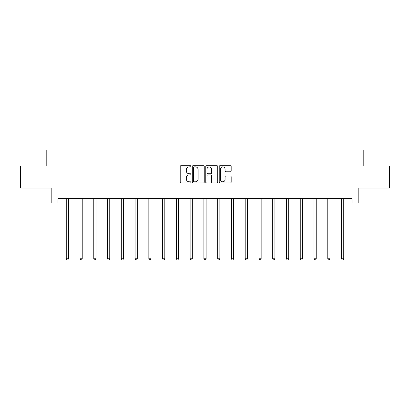 <?xml version="1.0" encoding="UTF-8"?>
<svg xmlns="http://www.w3.org/2000/svg" width="410" height="410" viewBox="0 0 410 410"><rect width="100%" height="100%" fill="white"/><g stroke="black" fill="none" stroke-linecap="round" stroke-linejoin="round"><path stroke-width="0.61" d="M190.881 166.275A0.605 0.605 0 0 0 190.276 165.671L181.076 165.671A0.866 0.866 0 0 0 180.21 166.537L180.21 182.122A0.866 0.866 0 0 0 181.076 182.988L190.276 182.988A0.605 0.605 0 0 0 190.881 182.383A0.605 0.605 0 0 0 190.276 181.779L189.087 181.779A2.773 2.773 0 0 1 186.314 179.006L186.314 177.709A2.773 2.773 0 0 1 189.087 174.937L190.276 174.937A0.605 0.605 0 0 0 190.881 174.327A0.605 0.605 0 0 0 190.276 173.722L189.087 173.722A2.773 2.773 0 0 1 186.314 170.95L186.314 169.653A2.773 2.773 0 0 1 189.087 166.88L190.276 166.88A0.605 0.605 0 0 0 190.881 166.275M230.312 171.775A0.866 0.866 0 0 0 231.178 170.909L231.178 166.537A0.866 0.866 0 0 0 230.312 165.671L220.093 165.671A0.866 0.866 0 0 0 219.227 166.537L219.227 182.122A0.866 0.866 0 0 0 220.093 182.988L230.312 182.988A0.866 0.866 0 0 0 231.178 182.122L231.178 176.843A0.866 0.866 0 0 0 230.312 175.977L225.936 175.977A0.866 0.866 0 0 0 225.07 176.843L225.07 179.462A2.316 2.316 0 0 1 222.753 181.779A2.316 2.316 0 0 1 220.436 179.462L220.436 169.197A2.316 2.316 0 0 1 222.753 166.88A2.316 2.316 0 0 1 225.07 169.197L225.07 170.909A0.866 0.866 0 0 0 225.936 171.775L230.312 171.775M58 203.006L58 198.594L352 198.594L352 203.006L358.176 203.006L358.176 188.005L389.5 188.005L389.5 165.947L363.204 165.947L363.204 150.065L46.796 150.065L46.796 165.947L20.5 165.947L20.5 188.005L51.824 188.005L51.824 203.006L66.251 203.006M204.241 166.537A0.866 0.866 0 0 0 203.375 165.671L193.156 165.671A0.866 0.866 0 0 0 192.29 166.537L192.29 182.122A0.866 0.866 0 0 0 193.156 182.988L203.375 182.988A0.866 0.866 0 0 0 204.241 182.122L204.241 166.537M206.625 165.671L216.844 165.671A0.866 0.866 0 0 1 217.71 166.537L217.71 182.122A0.866 0.866 0 0 1 216.844 182.988L212.472 182.988A0.866 0.866 0 0 1 211.606 182.122L211.606 175.803A0.866 0.866 0 0 0 210.74 174.937L207.834 174.937A0.866 0.866 0 0 0 206.968 175.803L206.968 182.383A0.605 0.605 0 0 1 206.363 182.988A0.605 0.605 0 0 1 205.758 182.383L205.758 166.537A0.866 0.866 0 0 1 206.625 165.671M68.455 203.006L80.017 203.006M82.22 203.006L93.777 203.006M95.986 203.006L107.543 203.006M109.752 203.006L121.309 203.006M123.512 203.006L135.075 203.006M137.278 203.006L148.84 203.006M151.044 203.006L162.601 203.006M164.81 203.006L176.367 203.006M178.575 203.006L190.132 203.006M192.336 203.006L203.898 203.006M206.102 203.006L217.664 203.006M219.868 203.006L231.424 203.006M233.633 203.006L245.19 203.006M247.399 203.006L258.956 203.006M261.16 203.006L272.722 203.006M274.925 203.006L286.487 203.006M288.691 203.006L300.248 203.006M302.457 203.006L314.014 203.006M316.223 203.006L327.78 203.006M329.983 203.006L341.545 203.006M343.749 203.006L352 203.006M194.109 166.88A0.605 0.605 0 0 0 193.505 167.485L193.505 181.174A0.605 0.605 0 0 0 194.109 181.779L195.365 181.779A2.773 2.773 0 0 0 198.138 179.006L198.138 169.653A2.773 2.773 0 0 0 195.365 166.88L194.109 166.88M211.606 169.243A2.316 2.316 0 0 0 209.29 166.926A2.316 2.316 0 0 0 206.968 169.243L206.968 172.856A0.866 0.866 0 0 0 207.834 173.722L210.74 173.722A0.866 0.866 0 0 0 211.606 172.856L211.606 169.243M68.573 198.594L68.521 198.722A0.881 0.881 0 0 0 68.455 199.055L68.455 258.787L66.251 258.787L66.251 199.055A0.881 0.881 0 0 0 66.184 198.722L66.133 198.594M68.455 258.787L67.793 259.935L66.912 259.935L66.251 258.787M82.338 198.594L82.282 198.722A0.881 0.881 0 0 0 82.22 199.055L82.22 258.787L80.017 258.787L80.017 199.055A0.881 0.881 0 0 0 79.95 198.722L79.899 198.594M82.22 258.787L81.559 259.935L80.678 259.935L80.017 258.787M96.099 198.594L96.048 198.722A0.881 0.881 0 0 0 95.986 199.055L95.986 258.787L93.777 258.787L93.777 199.055A0.881 0.881 0 0 0 93.716 198.722L93.664 198.594M95.986 258.787L95.325 259.935L94.443 259.935L93.777 258.787M109.865 198.594L109.813 198.722A0.881 0.881 0 0 0 109.752 199.055L109.752 258.787L107.543 258.787L107.543 199.055A0.881 0.881 0 0 0 107.481 198.722L107.43 198.594M109.752 258.787L109.091 259.935L108.204 259.935L107.543 258.787M123.63 198.594L123.579 198.722A0.881 0.881 0 0 0 123.512 199.055L123.512 258.787L121.309 258.787L121.309 199.055A0.881 0.881 0 0 0 121.247 198.722L121.191 198.594M123.512 258.787L122.851 259.935L121.97 259.935L121.309 258.787M137.396 198.594L137.345 198.722A0.881 0.881 0 0 0 137.278 199.055L137.278 258.787L135.075 258.787L135.075 199.055A0.881 0.881 0 0 0 135.008 198.722L134.957 198.594M137.278 258.787L136.617 259.935L135.736 259.935L135.075 258.787M151.162 198.594L151.105 198.722A0.881 0.881 0 0 0 151.044 199.055L151.044 258.787L148.84 258.787L148.84 199.055A0.881 0.881 0 0 0 148.774 198.722L148.722 198.594M151.044 258.787L150.383 259.935L149.501 259.935L148.84 258.787M164.922 198.594L164.871 198.722A0.881 0.881 0 0 0 164.81 199.055L164.81 258.787L162.601 258.787L162.601 199.055A0.881 0.881 0 0 0 162.539 198.722L162.488 198.594M164.81 258.787L164.149 259.935L163.267 259.935L162.601 258.787M178.688 198.594L178.637 198.722A0.881 0.881 0 0 0 178.575 199.055L178.575 258.787L176.367 258.787L176.367 199.055A0.881 0.881 0 0 0 176.305 198.722L176.254 198.594M178.575 258.787L177.909 259.935L177.028 259.935L176.367 258.787M192.454 198.594L192.403 198.722A0.881 0.881 0 0 0 192.336 199.055L192.336 258.787L190.132 258.787L190.132 199.055A0.881 0.881 0 0 0 190.071 198.722L190.014 198.594M192.336 258.787L191.675 259.935L190.793 259.935L190.132 258.787M206.22 198.594L206.168 198.722A0.881 0.881 0 0 0 206.102 199.055L206.102 258.787L203.898 258.787L203.898 199.055A0.881 0.881 0 0 0 203.832 198.722L203.78 198.594M206.102 258.787L205.441 259.935L204.559 259.935L203.898 258.787M219.985 198.594L219.929 198.722A0.881 0.881 0 0 0 219.868 199.055L219.868 258.787L217.664 258.787L217.664 199.055A0.881 0.881 0 0 0 217.597 198.722L217.546 198.594M219.868 258.787L219.207 259.935L218.325 259.935L217.664 258.787M233.746 198.594L233.695 198.722A0.881 0.881 0 0 0 233.633 199.055L233.633 258.787L231.424 258.787L231.424 199.055A0.881 0.881 0 0 0 231.363 198.722L231.312 198.594M233.633 258.787L232.972 259.935L232.091 259.935L231.424 258.787M247.512 198.594L247.461 198.722A0.881 0.881 0 0 0 247.399 199.055L247.399 258.787L245.19 258.787L245.19 199.055A0.881 0.881 0 0 0 245.129 198.722L245.077 198.594M247.399 258.787L246.733 259.935L245.851 259.935L245.19 258.787M261.278 198.594L261.226 198.722A0.881 0.881 0 0 0 261.16 199.055L261.16 258.787L258.956 258.787L258.956 199.055A0.881 0.881 0 0 0 258.894 198.722L258.838 198.594M261.16 258.787L260.499 259.935L259.617 259.935L258.956 258.787M275.043 198.594L274.992 198.722A0.881 0.881 0 0 0 274.925 199.055L274.925 258.787L272.722 258.787L272.722 199.055A0.881 0.881 0 0 0 272.655 198.722L272.604 198.594M274.925 258.787L274.264 259.935L273.383 259.935L272.722 258.787M288.809 198.594L288.753 198.722A0.881 0.881 0 0 0 288.691 199.055L288.691 258.787L286.487 258.787L286.487 199.055A0.881 0.881 0 0 0 286.421 198.722L286.37 198.594M288.691 258.787L288.03 259.935L287.149 259.935L286.487 258.787M302.57 198.594L302.518 198.722A0.881 0.881 0 0 0 302.457 199.055L302.457 258.787L300.248 258.787L300.248 199.055A0.881 0.881 0 0 0 300.187 198.722L300.135 198.594M302.457 258.787L301.796 259.935L300.909 259.935L300.248 258.787M316.335 198.594L316.284 198.722A0.881 0.881 0 0 0 316.223 199.055L316.223 258.787L314.014 258.787L314.014 199.055A0.881 0.881 0 0 0 313.952 198.722L313.901 198.594M316.223 258.787L315.556 259.935L314.675 259.935L314.014 258.787M330.101 198.594L330.05 198.722A0.881 0.881 0 0 0 329.983 199.055L329.983 258.787L327.78 258.787L327.78 199.055A0.881 0.881 0 0 0 327.718 198.722L327.662 198.594M329.983 258.787L329.322 259.935L328.441 259.935L327.78 258.787M343.867 198.594L343.816 198.722A0.881 0.881 0 0 0 343.749 199.055L343.749 258.787L341.545 258.787L341.545 199.055A0.881 0.881 0 0 0 341.479 198.722L341.428 198.594M343.749 258.787L343.088 259.935L342.207 259.935L341.545 258.787"/></g></svg>
